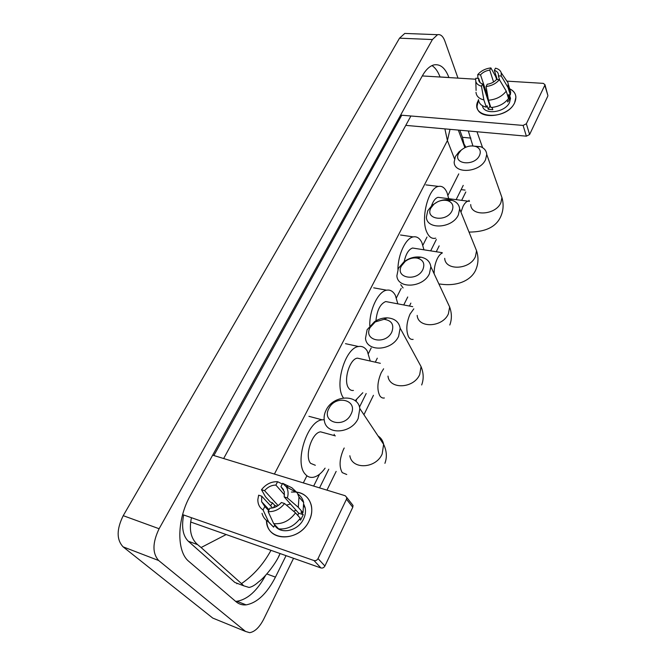 <?xml version="1.0" encoding="UTF-8"?>
<svg xmlns="http://www.w3.org/2000/svg" width="666" height="666" viewBox="0 0 666 666"><rect width="100%" height="100%" fill="white"/><g stroke="black" fill="none" stroke-linecap="round" stroke-linejoin="round"><path stroke-width="1" d="M309.116 520.879C299.534 542.54 266.35 541.783 266.467 520.446L267.141 524.642C270.987 542.682 300.499 540.317 309.116 520.879C315.767 507.983 309.315 493.581 296.836 492.149C304.429 493.498 309.24 497.877 311.272 505.278C312.387 510.322 311.663 515.517 309.116 520.879M268.273 510.173L268.656 509.265L268.273 510.173M270.538 505.727L272.527 502.913L270.538 505.727M291.4 492.066L295.513 491.999L291.4 492.066M182.609 514.61L314.019 560.564C315.692 560.947 317.033 560.289 318.032 558.599L324.9 566.025C323.926 567.69 322.61 568.339 320.945 567.956L190.626 522.002M351.79 503.879L353.03 505.461L352.78 507.251L346.47 499.234L318.032 558.599M346.47 499.234L346.728 497.427L345.179 495.72L212.662 455.161M352.78 507.251L324.9 566.025M284.54 503.521L281.377 502.505C278.138 506.277 274.317 508.166 269.921 508.166L268.148 511.621C274.542 511.938 280.011 509.24 284.54 503.521L295.513 512.878L300.266 518.206C294.414 526.09 287.204 529.645 278.629 528.862L273.684 523.634L268.148 511.621M268.673 510.606L264.835 506.501L261.621 501.723L261.721 496.178L272.594 507.95M297.918 494.03C300.849 496.045 302.764 498.859 303.654 502.489L303.005 512.687L300.94 512.021L303.271 514.668L300.549 520.154L299.625 519.122M304.012 504.678L305.103 507.617C305.935 511.322 305.411 515.126 303.53 519.047C298.035 531.227 280.136 534.931 274.633 525.158M273.376 507.775L274.825 505.427L272.411 502.78L270.421 502.139L265.501 496.786L261.497 489.701C265.959 484.14 271.328 481.476 277.605 481.718L275.874 485.081L284.548 494.896M264.835 506.501L263.062 509.94L268.648 521.944L273.618 527.164L274.758 524.925L277.531 527.697M273.618 527.164L268.231 521.703M267.183 509.007L267.482 508.016M268.648 521.944C265.284 520.021 263.07 517.149 262.004 513.336M288.461 488.061L286.863 486.213M283.566 489.66L280.944 486.663L282.667 483.291L291.875 487.778L297.211 492.732L298.976 497.069L298.285 507.325L287.379 497.927L284.215 496.919L298.626 513.153L297.827 515.476M303.005 512.687L298.285 507.325M263.062 509.94C259.532 507.625 257.792 504.162 257.85 499.567L258.641 495.188L261.721 496.178M282.309 483.999L277.605 481.718M282.667 483.291L286.405 486.963C288.253 490.143 288.578 493.797 287.379 497.927M278.122 505.552L264.577 490.675L261.497 489.701M264.577 490.675C267.774 486.988 271.537 485.123 275.874 485.081M280.944 486.663L284.324 491.716L284.215 496.919M281.368 529.062L282.051 529.045M295.513 512.878C289.593 520.82 282.317 524.408 273.684 523.634M286.505 505.194L290.451 503.946M293.564 511.213L296.054 510.256M303.271 514.668L298.626 513.153M277.156 506.177L274.825 505.427M351.015 414.194C358.599 399.916 335.498 394.214 328.896 408.483C321.02 422.569 344.28 428.846 351.015 414.194M326.09 410.189C332.992 395.03 358.058 393.606 359.831 408.566L358.158 418.523C351.415 433.849 326.29 435.331 324.359 420.787C323.718 417.316 324.292 413.786 326.09 410.189M324.5 432.908L320.571 431.843C311.879 432.484 304.245 456.518 310.639 463.361L315.326 465.276M334.199 434.282L334.307 435.589M325.1 468.148C321.278 473.484 317.291 476.54 313.137 477.314C310.04 477.772 307.392 476.714 305.211 474.125C294.039 462.587 307.217 420.879 322.161 419.83L324.192 419.705M391.824 332.018C394.355 324.683 391.75 320.446 384.007 319.314L375.224 321.936L370.088 327.539C362.779 340.551 385.656 345.504 391.824 332.018M367.099 329.737L374.533 321.653C378.563 319.064 382.784 317.799 387.212 317.857C394.605 318.373 398.917 321.811 400.158 328.147L398.626 336.288C392.224 350.932 366.7 352.372 365.501 338.411L367.099 329.737M360.797 358.907L357.392 358.142C349.6 358.857 343.098 380.852 348.609 388.062C349.9 389.951 351.515 390.742 353.438 390.426M343.473 397.943C333.991 385.589 345.213 347.702 358.549 346.52C362.121 345.92 365.026 347.436 367.266 351.049L370.246 361.03M362.837 392.715L355.161 400.724M422.893 269.472C425.124 263.603 423.226 259.815 417.199 258.108C413.028 257.484 409.057 258.558 405.286 261.338L401.465 265.867C394.58 278.105 417.124 282.101 422.893 269.472M398.36 268.415L403.887 261.871C409.332 257.859 415.068 256.293 421.103 257.193C426.839 258.45 430.086 261.621 430.844 266.725L429.437 273.693C423.31 287.754 397.594 289.26 396.878 275.849L398.36 268.415M369.78 325.782C369.289 309.965 378.196 291.392 386.613 290.193C390.226 289.56 393.14 291.275 395.354 295.346L397.835 303.846M388.719 302.114L385.722 301.548C380.244 303.854 376.989 310.273 375.94 320.796M452.056 210.756C454.012 205.894 452.572 202.539 447.735 200.682C442.932 199.542 438.345 200.699 433.974 204.154L430.935 207.934C424.442 219.455 446.661 222.61 452.056 210.756M438.752 201.299C443.456 199.475 447.877 199.142 452.023 200.299C456.626 201.806 459.165 204.67 459.648 208.908L458.358 214.918C452.505 228.405 426.698 230.053 426.382 217.199L427.738 210.772L432.126 205.311L437.52 201.84M397.927 269.339C398.018 254.337 405.785 238.112 413.236 236.905C416.858 236.247 419.755 238.162 421.919 242.665L423.951 249.808M403.088 287.945L400.741 284.673M415.184 248.435L412.562 248.018C408.683 249.359 405.894 253.904 404.187 261.638M479.487 155.528C481.202 151.423 480.086 148.451 476.132 146.612C470.945 145.071 465.967 146.262 461.172 150.183L458.683 153.405C452.539 164.269 474.425 166.675 479.487 155.528M471.486 145.912L480.636 146.695C484.398 148.252 486.438 150.824 486.738 154.412L485.564 159.64C479.986 172.561 454.154 174.392 454.154 162.096L455.402 156.502L459.007 151.848L461.655 149.758M435.714 238.145L435.206 238.278C431.859 238.919 429.129 237.013 427.014 232.559C420.246 219.405 428.205 187.695 438.528 186.413C442.132 185.739 444.98 187.862 447.077 192.765L448.709 198.684M440.301 197.619L438.028 197.327C435.414 198.093 433.233 200.941 431.493 205.886M514.627 102.789C506.21 121.445 468.048 118.207 478.463 100.166L477.064 106.185C476.814 120.363 508.166 117.782 514.627 102.789C517.282 96.503 515.634 91.858 509.681 88.828C513.594 90.651 515.667 93.456 515.917 97.236L514.627 102.789M400.624 115.126L523.101 125.424L526.356 123.759L529.595 134.532L526.373 136.172L405.777 125.374M547.768 95.08L544.796 85.29L526.356 123.759M544.796 85.29L544.946 84.649L543.306 83.367L507.334 81.16M422.286 75.932L475.682 79.212M547.76 96.237L529.595 134.532M499.408 79.662L496.545 79.487C494.164 82.093 491.05 83.683 487.221 84.257L486.08 86.488C491.683 85.839 496.128 83.558 499.408 79.662L506.243 91.134L508.533 98.51C504.312 103.879 498.426 106.885 490.875 107.534L488.453 100.225L486.08 86.488M482.6 83.966L481.451 86.189C477.206 84.998 475.299 82.559 475.724 78.888L475.874 78.222L478.679 78.397L478.596 79.562C478.779 81.693 480.111 83.158 482.6 83.966L489.926 106.036L490.426 106.177M478.679 78.397L480.094 82.626M508.208 86.896L510.689 92.108L510.314 94.922L508.449 94.788L509.582 98.443L508.891 100.241L507.8 102.023L507.217 100.141M509.54 95.205L510.514 98.352L509.565 102.422C505.111 112.745 483.608 115.268 482.467 105.744M481.451 86.189L483.866 99.9L486.313 107.184L487.054 105.728L488.261 109.332L492.807 109.682L492.066 107.451M486.313 107.184C481.485 106.019 478.862 103.48 478.471 99.575M483.866 99.9C479.004 98.743 476.381 96.212 475.99 92.308M496.628 79.487L495.729 76.64L490.875 67.915L489.751 70.097L493.564 82.001M505.594 79.221L508.133 82.942L508.041 87.529L501.24 76.049L498.376 75.882L499.733 80.195M510.314 94.922L508.041 87.529M487.179 97.769L487.837 96.911L480.527 74.825L477.73 74.667L477.905 78.347M477.73 74.667C480.977 70.846 485.364 68.598 490.875 67.915M497.244 79.529L494.347 70.355L495.471 68.173C498.559 68.914 500.482 70.463 501.232 72.819L501.24 76.049M480.527 74.825C482.892 72.261 485.964 70.688 489.751 70.097M494.347 70.355C496.911 71.154 498.276 72.644 498.451 74.842L498.376 75.882M506.243 91.134C501.981 96.52 496.053 99.559 488.453 100.225M488.253 100.999L488.561 100.566M509.582 98.443L508.491 98.368M489.926 106.036L488.261 109.332M487.837 96.911L486.871 96.845M293.548 558.291L263.686 619.205C259.499 627.297 254.828 631.793 249.683 632.675L245.521 631.435L158.683 560.531C152.264 553.321 152.414 542.723 159.107 528.737L432.417 39.535L437.545 34.69C440.609 34.099 443.04 36.214 444.846 41.017L457.983 78.13M476.973 131.751L482.617 147.686M215.909 619.363L212.762 618.081L123.077 546.836C116.458 539.651 116.508 529.27 123.227 515.675L399.525 38.178L404.778 33.433L407.259 33.525M469.055 200.308L468.689 201.049M373.451 395.313L363.927 414.735M336.147 471.395L326.956 490.143M448.934 77.572L448.909 77.489C445.279 67.949 440.268 63.753 433.882 64.918C429.67 66.034 425.79 69.722 422.261 75.974L190.418 495.404C176.781 519.205 176.315 551.731 189.036 561.571L236.122 601.789C238.994 604.204 242.324 605.227 246.104 604.87C257.126 602.897 266.908 593.647 275.449 577.122L286.055 555.652M472.852 145.746L468.306 130.969M319.555 487.878L328.771 469.23M359.49 407.076L366.183 393.531M409.432 306.044L410.872 303.122M436.263 251.748L439.16 245.887M461.671 200.341L465.809 191.975M464.851 147.602L462.437 137.313L459.806 130.211M235.581 601.331L236.896 601.273C247.585 599.5 257.176 590.817 265.667 575.224M440.06 77.031L440.026 76.948C437.978 71.47 435.289 67.691 431.976 65.593M401.756 115.226L213.869 455.536M183.649 514.976C181.352 527.097 182.9 535.855 188.311 541.242L234.857 582.442L240.451 584.573M226.174 534.54L201.107 547.527L197.636 544.646C190.959 538.827 188.894 529.845 191.45 517.698M223.651 458.524L410.905 115.992M278.555 556.709L279.945 553.862C276.69 562.32 265.284 577.206 258.516 581.942C255.07 585.106 251.915 586.937 249.051 587.445L243.748 585.822L241.483 583.599C253.538 575.341 263.378 564.252 270.987 550.341M201.107 547.527L241.483 583.599M450.016 129.337L447.41 140.559L444.896 128.879M465.817 147.211L464.468 144.68M320.945 567.956L314.019 560.564M344.205 448.01L343.573 449.225C339.419 458.991 338.969 466.791 342.241 472.619L346.753 474.508M349.841 455.735C351.939 469.88 375.965 468.764 382.176 453.979L383.624 444.339C382.917 440.734 381.052 437.928 378.038 435.939M383.616 368.789L381.227 372.685C377.347 381.826 376.856 389.477 379.737 395.637C380.969 397.544 382.517 398.326 384.382 397.977M387.978 376.107C389.352 389.735 413.786 388.711 419.713 374.525L421.062 366.608L417.249 359.582M413.811 308.849L410.065 314.061C406.393 322.735 405.86 330.269 408.466 336.663C409.682 338.836 411.238 339.735 413.136 339.369M417.174 315.401C418.057 328.554 442.707 327.489 448.393 313.819L449.65 307.009L446.853 301.032M438.961 284.107L440.234 284.057C459.09 286.946 472.76 279.046 476.298 268.498C478.438 262.887 478.529 256.976 476.565 250.757L474.508 245.687M444.705 258.325C445.196 270.97 469.955 269.797 475.399 256.643L476.565 250.757L459.648 208.908M442.332 252.988C440.492 253.779 438.802 255.694 437.279 258.741C435.114 263.345 434.065 268.365 434.14 273.784M470.712 204.554C470.87 216.683 495.662 215.343 500.882 202.714L501.948 197.577L500.432 193.282M469.363 201.115L467.998 201.14C466.2 201.648 464.527 203.421 462.995 206.46L460.964 212.171M526.373 136.172L523.101 125.424M458.757 173.901L447.968 195.354M426.998 237.054L422.893 245.205M401.165 288.403L396.428 297.81M371.203 347.968L368.456 353.438M306.909 475.782L303.321 482.908M274.409 474.059L447.41 140.559L454.495 158.816M432.417 39.535L399.525 38.178M159.107 528.737L123.227 515.675M158.683 560.531L123.077 546.836M245.521 631.435L212.762 618.081M461.13 189.619L465.068 190.093M462.437 137.313L470.895 138.095M266.833 573.95L275.449 577.122M440.026 76.948L448.909 77.489M188.311 541.242L197.636 544.646M234.857 582.442L243.748 585.822M353.03 505.461L346.728 497.427M261.621 501.723L269.106 509.748M304.087 506.46L305.103 507.617M298.976 497.069L303.654 502.489M286.405 486.963L297.211 492.732M384.915 463.328C387.171 457.184 386.738 450.857 383.624 444.339L359.831 408.566M322.161 419.83L308.932 416.317M320.571 431.843L335.364 435.88M375.224 321.936L374.533 321.653M384.007 319.314L387.212 317.857M421.67 384.965C423.859 379.104 423.651 372.985 421.062 366.608L400.158 328.147M358.549 346.52L345.496 343.673M357.392 358.142L380.353 363.311M405.286 261.338L403.887 261.871M417.199 258.108L421.103 257.193M449.791 325.016C451.948 319.305 451.898 313.303 449.65 307.009L430.844 266.725M386.613 290.193L373.709 287.829M385.722 301.548L412.687 306.66M433.974 204.154L432.126 205.311M447.735 200.682L452.023 200.299M413.236 236.905L400.482 234.981M412.562 248.018L442.191 252.68M469.014 232.084C486.355 232.009 497.127 226.357 501.323 215.135C503.463 209.582 503.671 203.729 501.948 197.577L486.738 154.412M461.172 150.183L459.007 151.848M476.132 146.612L480.636 146.695M438.528 186.413L425.932 184.89M438.028 197.327L469.463 201.357M547.91 95.604L544.946 84.649M478.596 79.562L479.337 81.768M509.44 94.855L510.514 98.352M508.416 84.715L510.689 92.108M475.807 81.418L476.09 90.468M501.232 72.819L508.133 82.942M236.821 583.757L237.246 583.349M437.545 34.69L404.778 33.433M236.896 601.273L246.104 604.87M313.661 486.08L319.572 474.192M355.844 401.282L356.593 399.783M375.299 362.171L377.289 358.175M403.754 304.961L407.725 296.986M430.669 250.866L436.322 239.502M456.152 199.634L463.236 185.389M458.316 130.078L464.868 147.652"/></g></svg>
